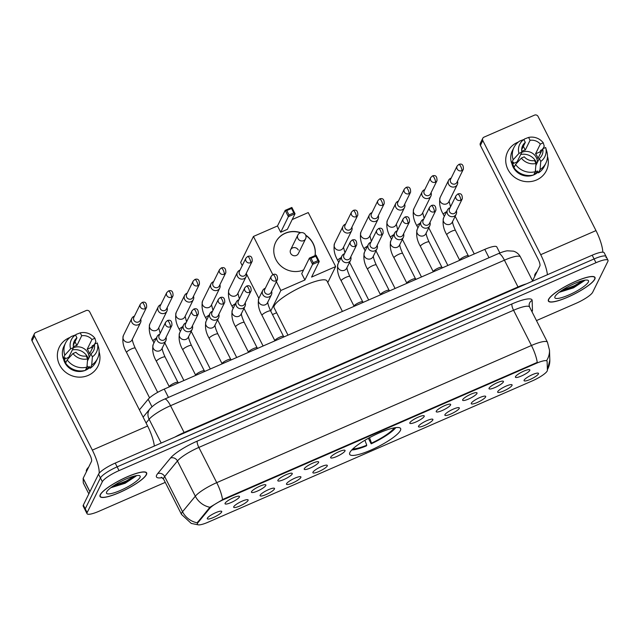<?xml version="1.0" encoding="UTF-8"?>
<svg xmlns="http://www.w3.org/2000/svg" width="640" height="640" viewBox="0 0 640 640"><rect width="100%" height="100%" fill="white"/><g stroke="black" fill="none" stroke-linecap="round" stroke-linejoin="round"><path stroke-width="0.96" d="M400.408 430.464A28.552 5.984 153.1 0 0 400.624 428.552A28.552 5.984 153.1 0 0 375.928 434.432A28.552 5.984 153.1 0 0 349.904 452.48A28.552 5.984 153.1 0 0 349.696 454.392A28.552 5.984 153.1 0 0 374.384 448.512A28.552 5.984 153.1 0 0 400.408 430.464M489.072 388.184A8.08 1.696 -26.9 0 1 495.976 383.296A8.08 1.696 -26.9 0 1 503.272 381.248A8.08 1.696 -26.9 0 1 503.368 381.952A8.08 1.696 -26.9 0 1 495.536 387.272A8.08 1.696 -26.9 0 1 488.976 388.496A8.08 1.696 -26.9 0 1 489.072 388.184M462.68 399.688A8.08 1.696 -26.9 0 1 469.576 394.8A8.08 1.696 -26.9 0 1 476.872 392.752A8.08 1.696 -26.9 0 1 476.976 393.456A8.08 1.696 -26.9 0 1 469.144 398.784A8.08 1.696 -26.9 0 1 462.584 400A8.08 1.696 -26.9 0 1 462.68 399.688M436.28 411.192A8.08 1.696 -26.9 0 1 443.184 406.312A8.08 1.696 -26.9 0 1 450.48 404.256A8.08 1.696 -26.9 0 1 450.576 404.96A8.08 1.696 -26.9 0 1 442.744 410.288A8.08 1.696 -26.9 0 1 436.184 411.512A8.08 1.696 -26.9 0 1 436.28 411.192M409.888 422.696A8.08 1.696 -26.9 0 1 416.784 417.816A8.08 1.696 -26.9 0 1 424.08 415.76A8.08 1.696 -26.9 0 1 424.176 416.464A8.08 1.696 -26.9 0 1 416.344 421.792A8.08 1.696 -26.9 0 1 409.784 423.016A8.08 1.696 -26.9 0 1 409.888 422.696M330.696 457.216A8.08 1.696 -26.9 0 1 337.592 452.328A8.08 1.696 -26.9 0 1 344.888 450.28A8.08 1.696 -26.9 0 1 344.992 450.984A8.08 1.696 -26.9 0 1 337.16 456.304A8.08 1.696 -26.9 0 1 330.6 457.528A8.08 1.696 -26.9 0 1 330.696 457.216M304.296 468.72A8.08 1.696 -26.9 0 1 311.2 463.832A8.08 1.696 -26.9 0 1 318.496 461.784A8.08 1.696 -26.9 0 1 318.592 462.488A8.08 1.696 -26.9 0 1 310.76 467.816A8.08 1.696 -26.9 0 1 304.2 469.032A8.08 1.696 -26.9 0 1 304.296 468.72M277.904 480.224A8.08 1.696 -26.9 0 1 284.8 475.344A8.08 1.696 -26.9 0 1 292.096 473.288A8.08 1.696 -26.9 0 1 292.192 473.992A8.08 1.696 -26.9 0 1 284.36 479.32A8.08 1.696 -26.9 0 1 277.8 480.544A8.08 1.696 -26.9 0 1 277.904 480.224M251.504 491.728A8.08 1.696 -26.9 0 1 258.4 486.848A8.08 1.696 -26.9 0 1 265.696 484.792A8.08 1.696 -26.9 0 1 265.8 485.496A8.08 1.696 -26.9 0 1 257.968 490.824A8.08 1.696 -26.9 0 1 251.408 492.048A8.08 1.696 -26.9 0 1 251.504 491.728M225.104 503.232A8.08 1.696 -26.9 0 1 232.008 498.352A8.08 1.696 -26.9 0 1 239.304 496.296A8.08 1.696 -26.9 0 1 239.4 497.008A8.08 1.696 -26.9 0 1 231.568 502.328A8.08 1.696 -26.9 0 1 225.008 503.552A8.08 1.696 -26.9 0 1 225.104 503.232M515.472 376.68A8.08 1.696 -26.9 0 1 522.368 371.792A8.08 1.696 -26.9 0 1 529.664 369.744A8.08 1.696 -26.9 0 1 529.768 370.448A8.08 1.696 -26.9 0 1 521.936 375.768A8.08 1.696 -26.9 0 1 515.376 376.992A8.08 1.696 -26.9 0 1 515.472 376.68M497.728 391.664A8.08 1.696 -26.9 0 1 504.632 386.776A8.08 1.696 -26.9 0 1 511.928 384.728A8.08 1.696 -26.9 0 1 512.024 385.432A8.08 1.696 -26.9 0 1 504.192 390.752A8.08 1.696 -26.9 0 1 497.632 391.976A8.08 1.696 -26.9 0 1 497.728 391.664M471.336 403.168A8.08 1.696 -26.9 0 1 478.232 398.28A8.08 1.696 -26.9 0 1 485.528 396.232A8.08 1.696 -26.9 0 1 485.624 396.936A8.08 1.696 -26.9 0 1 477.792 402.264A8.08 1.696 -26.9 0 1 471.232 403.48A8.08 1.696 -26.9 0 1 471.336 403.168M444.936 414.672A8.08 1.696 -26.9 0 1 451.832 409.792A8.08 1.696 -26.9 0 1 459.136 407.736A8.08 1.696 -26.9 0 1 459.232 408.44A8.08 1.696 -26.9 0 1 451.4 413.768A8.08 1.696 -26.9 0 1 444.84 414.992A8.08 1.696 -26.9 0 1 444.936 414.672M418.544 426.176A8.08 1.696 -26.9 0 1 425.44 421.296A8.08 1.696 -26.9 0 1 432.736 419.24A8.08 1.696 -26.9 0 1 432.832 419.944A8.08 1.696 -26.9 0 1 425 425.272A8.08 1.696 -26.9 0 1 418.44 426.496A8.08 1.696 -26.9 0 1 418.544 426.176M312.952 472.2A8.08 1.696 -26.9 0 1 319.848 467.312A8.08 1.696 -26.9 0 1 327.152 465.264A8.08 1.696 -26.9 0 1 327.248 465.968A8.08 1.696 -26.9 0 1 319.416 471.296A8.08 1.696 -26.9 0 1 312.856 472.512A8.08 1.696 -26.9 0 1 312.952 472.2M286.56 483.704A8.08 1.696 -26.9 0 1 293.456 478.824A8.08 1.696 -26.9 0 1 300.752 476.768A8.08 1.696 -26.9 0 1 300.848 477.472A8.08 1.696 -26.9 0 1 293.016 482.8A8.08 1.696 -26.9 0 1 286.456 484.024A8.08 1.696 -26.9 0 1 286.56 483.704M260.16 495.208A8.08 1.696 -26.9 0 1 267.056 490.328A8.08 1.696 -26.9 0 1 274.352 488.272A8.08 1.696 -26.9 0 1 274.456 488.976A8.08 1.696 -26.9 0 1 266.624 494.304A8.08 1.696 -26.9 0 1 260.064 495.528A8.08 1.696 -26.9 0 1 260.16 495.208M233.76 506.712A8.08 1.696 -26.9 0 1 240.664 501.832A8.08 1.696 -26.9 0 1 247.96 499.776A8.08 1.696 -26.9 0 1 248.056 500.488A8.08 1.696 -26.9 0 1 240.224 505.808A8.08 1.696 -26.9 0 1 233.664 507.032A8.08 1.696 -26.9 0 1 233.76 506.712M207.368 518.224A8.08 1.696 -26.9 0 1 214.264 513.336A8.08 1.696 -26.9 0 1 221.56 511.288A8.08 1.696 -26.9 0 1 221.664 511.992A8.08 1.696 -26.9 0 1 213.824 517.312A8.08 1.696 -26.9 0 1 207.264 518.536A8.08 1.696 -26.9 0 1 207.368 518.224M524.128 380.16A8.08 1.696 -26.9 0 1 531.024 375.272A8.08 1.696 -26.9 0 1 538.32 373.224A8.08 1.696 -26.9 0 1 538.424 373.928A8.08 1.696 -26.9 0 1 530.592 379.248A8.08 1.696 -26.9 0 1 524.032 380.472A8.08 1.696 -26.9 0 1 524.128 380.16M547.4 370.264A14.544 3.048 -26.9 0 1 547.224 370.944A14.544 3.048 -26.9 0 1 532.2 380.944L208.2 522.16A14.544 3.048 -26.9 0 1 197.384 524.352A14.544 3.048 -26.9 0 1 198.064 522.536L209.544 508.592A14.544 3.048 -26.9 0 1 223.992 499.44L536.24 363.352A14.544 3.048 -26.9 0 1 547.048 361.16A14.544 3.048 -26.9 0 1 547.12 361.456L547.4 370.264M139.424 409.88L148.176 399.256A16.16 3.384 -26.9 0 1 164.24 389.088L484.784 249.376A16.16 3.384 -26.9 0 1 496.8 246.936L499.872 252.992M594.8 279.2A26.128 5.48 153.1 0 0 594.992 277.448A26.128 5.48 153.1 0 0 572.4 282.824A26.128 5.48 153.1 0 0 548.584 299.344A26.128 5.48 153.1 0 0 548.392 301.088A26.128 5.48 153.1 0 0 570.984 295.712A26.128 5.48 153.1 0 0 594.8 279.2M146.44 474.624A26.128 5.48 153.1 0 0 146.632 472.872A26.128 5.48 153.1 0 0 124.04 478.248A26.128 5.48 153.1 0 0 100.224 494.768A26.128 5.48 153.1 0 0 100.032 496.512A26.128 5.48 153.1 0 0 122.624 491.136A26.128 5.48 153.1 0 0 146.44 474.624M605.976 257.608A16.16 3.384 153.1 0 0 606.096 256.528L604.184 252.768A16.16 3.384 153.1 0 0 592.176 255.208L115.224 463.088A16.16 3.384 153.1 0 0 98.528 474.192L83.328 505.08L85.232 508.84A16.16 3.384 153.1 0 0 85.12 509.92A16.16 3.384 153.1 0 1 85.232 508.84L100.432 477.952L85.232 508.84L87.144 512.592A16.16 3.384 153.1 0 0 87.024 513.68A16.16 3.384 153.1 0 0 99.04 511.24L165.256 482.376M115.224 463.088L117.128 466.848A16.16 3.384 153.1 0 0 100.432 477.952A16.16 3.384 153.1 0 1 117.128 466.848L594.08 258.96L117.128 466.848L119.032 470.608A16.16 3.384 153.1 0 0 102.344 481.712L87.144 512.592M606.096 256.528A16.16 3.384 153.1 0 0 594.08 258.96A16.16 3.384 153.1 0 1 606.096 256.528L608 260.288A16.16 3.384 153.1 0 0 595.984 262.72L119.032 470.608M198.376 524.864L191.264 523.424L181.528 514.44A21.552 4.52 -26.9 0 1 181.68 513A21.552 4.52 -26.9 0 1 182.528 511.744A18.856 16.624 -140.5 0 0 197.208 522.808L209.896 507.256L223.76 498.984L537.248 362.4A18.856 4.96 66.4 0 0 531.44 345.488A21.552 4.52 -26.9 0 1 547.464 342.24L529.584 307.008A21.552 4.52 153.1 0 0 513.568 310.256L198.856 447.424A21.552 4.52 153.1 0 0 177.448 460.976L164.656 476.512A21.552 4.52 153.1 0 0 163.808 477.768A21.552 4.52 153.1 0 0 163.648 479.208L161.344 477.248M547.392 369.976L549.816 360.04L549.504 350.224A18.856 18.352 178.2 0 1 546.688 360.456L546.776 360.776M536.472 320.584L575.992 303.36A16.16 3.384 153.1 0 0 592.68 292.248L607.88 261.368A16.16 3.384 153.1 0 0 608 260.288M83.328 505.08A16.16 3.384 153.1 0 0 83.208 506.16L87.024 513.68M548.824 299.24A25.856 5.424 153.1 0 0 548.632 300.968A25.856 5.424 153.1 0 0 570.992 295.648A25.856 5.424 153.1 0 0 594.568 279.304A25.856 5.424 153.1 0 0 594.752 277.568A25.856 5.424 153.1 0 0 572.392 282.888A25.856 5.424 153.1 0 0 548.824 299.24M537.096 271.568A26.936 5.648 153.1 0 0 535 274.288A26.936 5.648 153.1 0 0 534.8 276.088L534.84 276.16M588.368 282A18.856 3.952 153.1 0 0 587.736 280.184A18.856 3.952 153.1 0 0 570.376 285.504A18.856 3.952 153.1 0 0 555.016 296.536A18.856 3.952 153.1 0 0 554.888 296.848A18.856 3.952 153.1 0 0 569.36 294.752A18.856 3.952 153.1 0 0 588.368 282M584.528 280.592L573.52 287.832L559.192 292.304M583.032 280.56L574.608 285.576L561.56 290.6M584.688 280.216L574.984 286.32L559.792 291.848M517.488 142.4A21.552 20.296 -153.8 0 1 518.344 142.048A21.552 20.296 -153.8 0 0 517.488 142.4A21.552 20.296 -153.8 0 0 507.96 169.496A21.552 20.296 -153.8 0 0 536.552 179.976A21.552 20.296 -153.8 0 1 512.176 175.232A21.552 20.296 -153.8 0 1 507.688 151.672A21.552 20.296 -153.8 0 1 517.488 142.4M547.48 156.384A21.552 20.296 -153.8 0 1 536.552 179.976A21.552 20.296 -153.8 0 0 546.352 170.704L546.352 170.704A21.552 20.296 -153.8 0 0 547.48 156.384M602.824 252.176A21.552 5.664 -113.6 0 0 595.984 230.6L538.072 116.448A2.696 2.536 26.2 0 0 534.496 115.136L483.992 137.152A2.696 2.536 26.2 0 0 482.8 140.536L480.4 145.416L538.312 259.568A5.384 1.416 66.4 0 1 539.896 265.888L532.552 280.808M547.424 274.704A21.552 5.664 -113.6 0 0 540.712 254.688L482.8 140.536M480.4 145.416A2.696 2.536 -153.8 0 1 480.36 143.184L482.76 138.312M520.72 154.488A13.472 12.68 -153.8 0 1 536.792 163.608M521.736 151.32A10.776 10.144 26.2 0 1 522.736 150.816A10.776 10.144 26.2 0 1 525.272 150.08L530.064 140.328A10.776 10.144 -153.8 0 1 540.336 144.088L535.536 153.84A10.776 10.144 26.2 0 1 537.92 158.536L542.72 148.784A10.776 10.144 -153.8 0 1 541.968 155.216A10.776 10.144 -153.8 0 1 539.296 158.52L535.816 165.584M521.752 152.4A10.776 10.144 -153.8 0 1 522.016 152.28A10.776 10.144 -153.8 0 1 537.432 162.304M538.064 172.096A15.624 14.712 -153.8 0 1 533.936 174.808A15.624 14.712 -153.8 0 1 533.712 174.904M533.456 175.008A15.624 14.712 -153.8 0 1 511.776 162.92M542.72 148.784L545.648 147.512L546.808 151.464A17.776 16.744 -153.8 0 1 545.848 163.184L544.248 166.44A17.776 16.744 -153.8 0 1 538.456 172.872L537.488 170.968L536.688 172.592A15.624 14.712 -153.8 0 1 534.416 173.832A15.624 14.712 -153.8 0 1 534.192 173.928M514.208 167.184A15.624 14.712 -153.8 0 1 512.696 163.8L513.496 162.168L511.568 163.016A17.776 16.744 -153.8 0 1 512.352 150.736L513.952 147.488A17.776 16.744 -153.8 0 1 519.744 141.048L523.84 139.512L525.304 142.4L521.648 149.832M533.696 174.952A17.776 16.744 -153.8 0 1 513.952 167.712L515.552 164.456L521.336 158.104L524.264 156.832A10.776 10.144 -153.8 0 0 534.536 160.592L536 163.488L535.296 171.696L533.696 174.952M538.456 172.872L540.056 169.624L540.76 161.408L539.296 158.52M545.848 163.184A17.776 16.744 -153.8 0 1 540.056 169.624M535.296 171.696A17.776 16.744 -153.8 0 1 515.552 164.456M517.264 162.576A10.776 10.144 26.2 0 1 517.08 161.888L521.88 152.136L518.952 153.408L513.168 159.76L511.568 163.016M513.168 159.76A17.776 16.744 -153.8 0 1 513.952 147.488M545.648 147.512A14.008 13.192 -153.8 0 1 540.76 161.408M536 163.488A14.008 13.192 -153.8 0 1 521.336 158.104M518.952 153.408A14.008 13.192 -153.8 0 1 523.84 139.512M521.88 152.136A10.776 10.144 -153.8 0 1 522.632 145.704A10.776 10.144 -153.8 0 1 525.304 142.4M540.648 153A15.624 14.712 -153.8 0 0 539.92 151.928L540.72 150.304L542.312 149.608M530.064 140.328L528.6 137.432L524.512 138.976L524.04 139.92M543.056 148.64L544.248 146.216L543.264 142.816L540.336 144.088M528.6 137.432A14.008 13.192 -153.8 0 1 543.264 142.816M525.272 150.08L523.368 146.336M539.92 151.928L535.536 153.84M536.688 172.592L535.432 170.104M517.08 161.888L512.696 163.8M100.456 494.664A25.856 5.424 153.1 0 0 100.272 496.392A25.856 5.424 153.1 0 0 122.632 491.072A25.856 5.424 153.1 0 0 146.2 474.728A25.856 5.424 153.1 0 0 146.392 472.992A25.856 5.424 153.1 0 0 124.032 478.32A25.856 5.424 153.1 0 0 100.456 494.664M88.736 466.992A26.936 5.648 153.1 0 0 86.64 469.712A26.936 5.648 153.1 0 0 86.44 471.512L86.472 471.584M140.008 477.424A18.856 3.952 153.1 0 0 139.368 475.608A18.856 3.952 153.1 0 0 122.016 480.928A18.856 3.952 153.1 0 0 106.656 491.96A18.856 3.952 153.1 0 0 106.52 492.272A18.856 3.952 153.1 0 0 121 490.176A18.856 3.952 153.1 0 0 140.008 477.424M136.168 476.016L125.16 483.256L110.832 487.728M134.672 475.984L126.24 481L113.2 486.024M136.32 475.64L126.624 481.744L111.424 487.272M342.408 311.432L326.912 280.888A29.632 6.208 153.1 0 0 301.296 286.992A29.632 6.208 153.1 0 0 274.288 305.72A29.632 6.208 153.1 0 0 274.064 307.704L287.992 335.152M351.784 449.96A26.936 5.648 153.1 0 0 366.416 445.904L366.752 445.216L364.928 440.264M352.904 448.84A24.672 5.176 153.1 0 0 366.752 445.216M368.368 438.296L371.176 443.824A26.936 5.648 153.1 0 0 395.808 427.624M371.176 443.824L371.512 443.136A24.672 5.176 153.1 0 0 394.064 428.136L394.96 427.744M369.504 437.672L371.512 443.136M303.552 269.96A21.008 19.784 -153.8 0 1 279.96 265.104A21.008 19.784 -153.8 0 1 275.696 242.24A21.008 19.784 -153.8 0 1 285.248 233.2A21.008 19.784 -153.8 0 1 300.728 232.704M242.24 265.6L240.648 262.456L253.448 236.448L277.504 225.96L285.184 210.36L291.856 207.448L295.048 213.744L287.368 229.352L280.704 232.256L288.376 216.656L285.184 210.36L286.776 210.56L291.544 208.48L291.856 207.448M292.184 219.56L308.24 212.568L335.648 266.592L327.776 282.584M277.504 225.96L280.704 232.256M305.68 235.136A21.008 19.784 -153.8 0 1 315.064 255.616M253.448 236.448L272.816 274.632M276.376 281.64L280.856 290.472L304.912 279.984L301.72 273.688L309.4 258.088L316.072 255.176L319.264 261.472L312.592 264.376L304.912 279.984M313.232 262.696L310.992 258.288L309.4 258.088L312.592 264.376L313.232 262.696L317.992 260.624L319.264 261.472L311.584 277.08L335.648 266.592M246.488 273.976L258.848 298.336M270.712 311.072L280.856 290.472M272.48 314.552L276.624 312.744M291.544 208.48L293.784 212.896L295.048 213.744L288.376 216.656L289.016 214.976L293.784 212.896M286.776 210.56L289.016 214.976M317.992 260.624L315.752 256.208L310.992 258.288M316.072 255.176L315.752 256.208M290.656 253.344A4.312 4.056 26.2 0 0 298.336 253.584L305.608 238.792A4.312 4.056 -153.8 0 1 297.936 238.552A4.312 4.056 -153.8 0 1 297.88 234.984L290.6 249.776A4.312 4.056 26.2 0 0 290.656 253.344M275.656 242.32A21.008 19.784 -153.8 0 1 300.424 232.784M305.8 235.432A21.008 19.784 -153.8 0 1 313.048 243.584A21.008 19.784 -153.8 0 1 315.008 255.64M298.28 250.024A4.312 4.056 26.2 0 0 290.6 249.776M451.184 178.088A4.848 4.568 26.2 0 0 448.648 184.344A4.848 4.568 26.2 0 0 457.472 181.184M461.792 170.664A3.504 3.296 26.2 0 1 457.104 166.072L450.592 179.296A3.504 3.296 26.2 0 0 455.28 183.896A3.504 3.296 26.2 0 0 456.88 182.392L463.384 169.16C463.512 164.904 462 163.312 458.848 164.408A3.504 0.92 -113.6 0 1 460.768 166.56A3.504 0.92 66.4 0 1 461.792 170.664A3.504 3.296 26.2 0 0 463.384 169.16M424.792 189.6A4.848 4.568 26.2 0 0 422.248 195.848A4.848 4.568 26.2 0 0 431.072 192.688M435.4 182.176A3.504 3.296 26.2 0 1 430.704 177.576L424.192 190.808A3.504 3.296 26.2 0 0 428.888 195.408A3.504 3.296 26.2 0 0 430.48 193.896L436.992 180.664C437.12 176.408 435.608 174.824 432.448 175.912A3.504 0.92 -113.6 0 1 434.368 178.064A3.504 0.92 66.4 0 1 435.4 182.176A3.504 3.296 26.2 0 0 436.992 180.664M398.392 201.104A4.848 4.568 26.2 0 0 395.856 207.352A4.848 4.568 26.2 0 0 404.68 204.192M409 193.68A3.504 3.296 26.2 0 1 404.312 189.08L397.8 202.312A3.504 3.296 26.2 0 0 402.488 206.912A3.504 3.296 26.2 0 0 404.08 205.4L410.592 192.168C410.72 187.912 409.208 186.328 406.056 187.416A3.504 0.92 -113.6 0 1 407.968 189.568A3.504 0.92 66.4 0 1 409 193.68A3.504 3.296 26.2 0 0 410.592 192.168M372 212.608A4.848 4.568 26.2 0 0 369.456 218.856A4.848 4.568 26.2 0 0 378.28 215.696M382.608 205.184A3.504 3.296 26.2 0 1 377.912 200.584L371.4 213.816A3.504 3.296 26.2 0 0 376.096 218.416A3.504 3.296 26.2 0 0 377.688 216.904L384.2 203.68C384.328 199.416 382.808 197.832 379.656 198.92A3.504 0.92 -113.6 0 1 381.576 201.072A3.504 0.92 66.4 0 1 382.608 205.184A3.504 3.296 26.2 0 0 384.2 203.68M345.6 224.112A4.848 4.568 26.2 0 0 343.056 230.36A4.848 4.568 26.2 0 0 351.88 227.208M356.208 216.688A3.504 3.296 26.2 0 1 351.52 212.088L345.008 225.32A3.504 3.296 26.2 0 0 349.696 229.92A3.504 3.296 26.2 0 0 351.288 228.416L357.8 215.184C357.928 210.92 356.416 209.336 353.256 210.424A3.504 0.92 -113.6 0 1 355.176 212.576A3.504 0.92 66.4 0 1 356.208 216.688A3.504 3.296 26.2 0 0 357.8 215.184M240.016 270.136A4.848 4.568 26.2 0 0 237.472 276.384A4.848 4.568 26.2 0 0 246.296 273.224M250.624 262.712A3.504 3.296 26.2 0 1 245.928 258.112L239.416 271.344A3.504 3.296 26.2 0 0 244.112 275.944A3.504 3.296 26.2 0 0 245.704 274.432L252.216 261.2C252.344 256.944 250.824 255.36 247.672 256.448A3.504 0.92 -113.6 0 1 249.592 258.6A3.504 0.92 66.4 0 1 250.624 262.712A3.504 3.296 26.2 0 0 252.216 261.2M213.616 281.64A4.848 4.568 26.2 0 0 211.072 287.888A4.848 4.568 26.2 0 0 219.896 284.728M224.224 274.216A3.504 3.296 26.2 0 1 219.536 269.616L213.024 282.848A3.504 3.296 26.2 0 0 217.712 287.448A3.504 3.296 26.2 0 0 219.304 285.936L225.816 272.712C225.944 268.448 224.432 266.864 221.272 267.952A3.504 0.92 -113.6 0 1 223.192 270.104A3.504 0.92 66.4 0 1 224.224 274.216A3.504 3.296 26.2 0 0 225.816 272.712M187.216 293.144A4.848 4.568 26.2 0 0 184.68 299.392A4.848 4.568 26.2 0 0 193.504 296.24M197.824 285.72A3.504 3.296 26.2 0 1 193.136 281.12L186.624 294.352A3.504 3.296 26.2 0 0 191.312 298.952A3.504 3.296 26.2 0 0 192.912 297.448L199.416 284.216C199.544 279.952 198.032 278.368 194.88 279.456A3.504 0.92 -113.6 0 1 196.8 281.608A3.504 0.92 66.4 0 1 197.824 285.72A3.504 3.296 26.2 0 0 199.416 284.216M160.824 304.648A4.848 4.568 26.2 0 0 158.28 310.896A4.848 4.568 26.2 0 0 167.104 307.744M171.432 297.224A3.504 3.296 26.2 0 1 166.736 292.624L160.232 305.856A3.504 3.296 26.2 0 0 164.92 310.456A3.504 3.296 26.2 0 0 166.512 308.952L173.024 295.72C173.152 291.456 171.64 289.872 168.48 290.96A3.504 0.92 -113.6 0 1 170.4 293.12A3.504 0.92 66.4 0 1 171.432 297.224A3.504 3.296 26.2 0 0 173.024 295.72M134.424 316.152A4.848 4.568 26.2 0 0 131.888 322.4A4.848 4.568 26.2 0 0 140.712 319.248M145.032 308.728A3.504 3.296 26.2 0 1 140.344 304.136L133.832 317.36A3.504 3.296 26.2 0 0 138.52 321.96A3.504 3.296 26.2 0 0 140.112 320.456L146.624 307.224C146.752 302.968 145.24 301.376 142.088 302.472A3.504 0.92 -113.6 0 1 144.008 304.624A3.504 0.92 66.4 0 1 145.032 308.728A3.504 3.296 26.2 0 0 146.624 307.224M459.664 260.192A4.848 1.016 -26.9 0 1 459.64 260.088A4.848 1.016 -26.9 0 1 459.704 259.872A4.848 1.016 -26.9 0 1 463.888 256.92A4.848 1.016 -26.9 0 1 468.24 255.72L468.984 256.264M450.096 207.704A4.848 4.568 26.2 0 0 447.552 213.96A4.848 4.568 26.2 0 0 456.376 210.8M460.704 200.288A3.504 3.296 26.2 0 1 456.016 195.688L449.504 208.912A3.504 3.296 26.2 0 0 454.192 213.512A3.504 3.296 26.2 0 0 455.784 212.008L462.296 198.776C462.424 194.52 460.912 192.928 457.752 194.024A3.504 0.92 -113.6 0 1 459.672 196.176A3.504 0.92 66.4 0 1 460.704 200.288A3.504 3.296 26.2 0 0 462.296 198.776M433.272 271.696A4.848 1.016 -26.9 0 1 433.248 271.592A4.848 1.016 -26.9 0 1 433.304 271.376A4.848 1.016 -26.9 0 1 437.496 268.424A4.848 1.016 -26.9 0 1 441.848 267.224L442.592 267.768M423.696 219.216A4.848 4.568 26.2 0 0 421.16 225.464A4.848 4.568 26.2 0 0 429.984 222.304M434.304 211.792A3.504 3.296 26.2 0 1 429.616 207.192L423.104 220.424A3.504 3.296 26.2 0 0 427.792 225.024A3.504 3.296 26.2 0 0 429.392 223.512L435.896 210.28C436.024 206.024 434.512 204.44 431.36 205.528A3.504 0.92 -113.6 0 1 433.28 207.68A3.504 0.92 66.4 0 1 434.304 211.792A3.504 3.296 26.2 0 0 435.896 210.28M406.872 283.208A4.848 1.016 -26.9 0 1 406.848 283.096A4.848 1.016 -26.9 0 1 406.912 282.88A4.848 1.016 -26.9 0 1 411.096 279.928A4.848 1.016 -26.9 0 1 415.448 278.736L416.192 279.272M397.304 230.72A4.848 4.568 26.2 0 0 394.76 236.968A4.848 4.568 26.2 0 0 403.584 233.808M407.912 223.296A3.504 3.296 26.2 0 1 403.216 218.696L396.704 231.928A3.504 3.296 26.2 0 0 401.4 236.528A3.504 3.296 26.2 0 0 402.992 235.016L409.504 221.784C409.632 217.528 408.12 215.944 404.96 217.032A3.504 0.92 -113.6 0 1 406.88 219.184A3.504 0.92 66.4 0 1 407.912 223.296A3.504 3.296 26.2 0 0 409.504 221.784M380.48 294.712A4.848 1.016 -26.9 0 1 380.456 294.6A4.848 1.016 -26.9 0 1 380.512 294.384A4.848 1.016 -26.9 0 1 384.696 291.432A4.848 1.016 -26.9 0 1 389.048 290.24L389.792 290.776M370.904 242.224A4.848 4.568 26.2 0 0 368.368 248.472A4.848 4.568 26.2 0 0 377.192 245.312M381.512 234.8A3.504 3.296 26.2 0 1 376.824 230.2L370.312 243.432A3.504 3.296 26.2 0 0 375 248.032A3.504 3.296 26.2 0 0 376.592 246.528L383.104 233.296C383.232 229.032 381.72 227.448 378.568 228.536A3.504 0.92 -113.6 0 1 380.48 230.688A3.504 0.92 66.4 0 1 381.512 234.8A3.504 3.296 26.2 0 0 383.104 233.296M354.08 306.216A4.848 1.016 -26.9 0 1 354.056 306.104A4.848 1.016 -26.9 0 1 354.12 305.888A4.848 1.016 -26.9 0 1 358.304 302.936A4.848 1.016 -26.9 0 1 362.656 301.744L363.4 302.28M344.512 253.728A4.848 4.568 26.2 0 0 341.968 259.976A4.848 4.568 26.2 0 0 350.792 256.824M355.112 246.304A3.504 3.296 26.2 0 1 350.424 241.704L343.912 254.936A3.504 3.296 26.2 0 0 348.608 259.536A3.504 3.296 26.2 0 0 350.2 258.032L356.712 244.8C356.84 240.536 355.32 238.952 352.168 240.04A3.504 0.92 -113.6 0 1 354.088 242.192A3.504 0.92 66.4 0 1 355.112 246.304A3.504 3.296 26.2 0 0 356.712 244.8M274.888 340.728A4.848 1.016 -26.9 0 1 274.864 340.624A4.848 1.016 -26.9 0 1 274.928 340.408A4.848 1.016 -26.9 0 1 279.112 337.456A4.848 1.016 -26.9 0 1 283.464 336.256L284.208 336.8M265.32 288.248A4.848 4.568 26.2 0 0 262.776 294.496A4.848 4.568 26.2 0 0 271.6 291.336M275.928 280.824A3.504 3.296 26.2 0 1 271.232 276.224L264.72 289.456A3.504 3.296 26.2 0 0 269.416 294.056A3.504 3.296 26.2 0 0 271.008 292.544L277.52 279.312C277.648 275.056 276.136 273.472 272.976 274.56A3.504 0.92 -113.6 0 1 274.896 276.712A3.504 0.92 66.4 0 1 275.928 280.824A3.504 3.296 26.2 0 0 277.52 279.312M248.496 352.24A4.848 1.016 -26.9 0 1 248.472 352.128A4.848 1.016 -26.9 0 1 248.528 351.912A4.848 1.016 -26.9 0 1 252.712 348.96A4.848 1.016 -26.9 0 1 257.064 347.768L257.816 348.304M238.92 299.752A4.848 4.568 26.2 0 0 236.384 306A4.848 4.568 26.2 0 0 245.208 302.84M249.528 292.328A3.504 3.296 26.2 0 1 244.84 287.728L238.328 300.96A3.504 3.296 26.2 0 0 243.016 305.56A3.504 3.296 26.2 0 0 244.608 304.048L251.12 290.816C251.248 286.56 249.736 284.976 246.584 286.064A3.504 0.92 -113.6 0 1 248.496 288.216A3.504 0.92 66.4 0 1 249.528 292.328A3.504 3.296 26.2 0 0 251.12 290.816M222.096 363.744A4.848 1.016 -26.9 0 1 222.072 363.632A4.848 1.016 -26.9 0 1 222.136 363.416A4.848 1.016 -26.9 0 1 226.32 360.464A4.848 1.016 -26.9 0 1 230.672 359.272L231.416 359.808M212.528 311.256A4.848 4.568 26.2 0 0 209.984 317.504A4.848 4.568 26.2 0 0 218.808 314.344M223.136 303.832A3.504 3.296 26.2 0 1 218.44 299.232L211.928 312.464A3.504 3.296 26.2 0 0 216.624 317.064A3.504 3.296 26.2 0 0 218.216 315.56L224.728 302.328C224.856 298.064 223.336 296.48 220.184 297.568A3.504 0.92 -113.6 0 1 222.104 299.72A3.504 0.92 66.4 0 1 223.136 303.832A3.504 3.296 26.2 0 0 224.728 302.328M195.704 375.248A4.848 1.016 -26.9 0 1 195.672 375.136A4.848 1.016 -26.9 0 1 195.736 374.92A4.848 1.016 -26.9 0 1 199.92 371.968A4.848 1.016 -26.9 0 1 204.272 370.776L205.016 371.312M186.128 322.76A4.848 4.568 26.2 0 0 183.584 329.008A4.848 4.568 26.2 0 0 192.408 325.856M196.736 315.336A3.504 3.296 26.2 0 1 192.048 310.736L185.536 323.968A3.504 3.296 26.2 0 0 190.224 328.568A3.504 3.296 26.2 0 0 191.816 327.064L198.328 313.832C198.456 309.568 196.944 307.984 193.784 309.072A3.504 0.92 -113.6 0 1 195.704 311.224A3.504 0.92 66.4 0 1 196.736 315.336A3.504 3.296 26.2 0 0 198.328 313.832M169.304 386.752A4.848 1.016 -26.9 0 1 169.28 386.64A4.848 1.016 -26.9 0 1 169.336 386.424A4.848 1.016 -26.9 0 1 173.528 383.472A4.848 1.016 -26.9 0 1 177.88 382.28L178.624 382.816M159.728 334.264A4.848 4.568 26.2 0 0 157.192 340.512A4.848 4.568 26.2 0 0 166.016 337.36M170.336 326.84A3.504 3.296 26.2 0 1 165.648 322.24L159.136 335.472A3.504 3.296 26.2 0 0 163.824 340.072A3.504 3.296 26.2 0 0 165.424 338.568L171.928 325.336C172.056 321.072 170.544 319.488 167.392 320.576A3.504 0.92 -113.6 0 1 169.312 322.736A3.504 0.92 66.4 0 1 170.336 326.84A3.504 3.296 26.2 0 0 171.928 325.336M69.128 337.824A21.552 20.296 -153.8 0 1 69.984 337.472A21.552 20.296 -153.8 0 0 69.128 337.824A21.552 20.296 -153.8 0 0 59.6 364.92A21.552 20.296 -153.8 0 0 88.192 375.4A21.552 20.296 -153.8 0 1 63.816 370.656A21.552 20.296 -153.8 0 1 59.32 347.096A21.552 20.296 -153.8 0 1 69.128 337.824M99.112 351.808A21.552 20.296 -153.8 0 1 88.192 375.4A21.552 20.296 -153.8 0 0 97.992 366.128L97.992 366.128A21.552 20.296 -153.8 0 0 99.112 351.808M154.336 446.04A21.552 5.664 -113.6 0 0 147.616 426.024L89.704 311.872A2.696 2.536 26.2 0 0 86.128 310.56L35.624 332.576A2.696 2.536 26.2 0 0 34.432 335.96L32.032 340.84L89.944 454.992A5.384 1.416 66.4 0 1 91.528 461.312L83.168 478.312L89.936 491.656M99.176 473.24A21.552 5.664 -113.6 0 0 92.344 450.112L34.432 335.96M32.032 340.84A2.696 2.536 -153.8 0 1 32 338.608L34.4 333.736M83.328 482.992A2.696 0.568 -26.9 0 1 83.288 482.952A2.696 0.568 -26.9 0 1 83.28 482.896L83.136 478.432A2.696 0.568 -26.9 0 1 83.168 478.312M72.36 349.912A13.472 12.68 -153.8 0 1 88.432 359.032M73.376 346.744A10.776 10.144 26.2 0 1 74.368 346.24A10.776 10.144 26.2 0 1 76.904 345.504L81.704 335.752A10.776 10.144 -153.8 0 1 91.968 339.512L87.176 349.264A10.776 10.144 26.2 0 1 89.552 353.96L94.352 344.208A10.776 10.144 -153.8 0 1 93.6 350.64A10.776 10.144 -153.8 0 1 90.936 353.944L87.456 361.008M73.384 347.824A10.776 10.144 -153.8 0 1 73.648 347.704A10.776 10.144 -153.8 0 1 89.072 357.728M89.704 367.52A15.624 14.712 -153.8 0 1 85.568 370.232A15.624 14.712 -153.8 0 1 85.352 370.328M85.088 370.432A15.624 14.712 -153.8 0 1 63.416 358.344M94.352 344.208L97.288 342.936L98.44 346.888A17.776 16.744 -153.8 0 1 97.488 358.608L95.888 361.864A17.776 16.744 -153.8 0 1 90.096 368.296L89.128 366.392L88.328 368.016A15.624 14.712 -153.8 0 1 86.048 369.256A15.624 14.712 -153.8 0 1 85.832 369.352M65.848 362.608A15.624 14.712 -153.8 0 1 64.336 359.224L65.136 357.592L63.2 358.44A17.776 16.744 -153.8 0 1 63.984 346.16L65.584 342.912A17.776 16.744 -153.8 0 1 71.384 336.472L75.472 334.936L76.936 337.824L73.28 345.256M85.328 370.376A17.776 16.744 -153.8 0 1 65.584 363.136L67.184 359.88L72.968 353.528L75.904 352.256A10.776 10.144 -153.8 0 0 86.168 356.016L87.632 358.912L86.928 367.12L85.328 370.376M90.096 368.296L91.696 365.048L92.4 356.832L90.936 353.944M97.488 358.608A17.776 16.744 -153.8 0 1 91.696 365.048M86.928 367.12A17.776 16.744 -153.8 0 1 67.184 359.88M68.896 358A10.776 10.144 26.2 0 1 68.72 357.312L73.52 347.56L70.584 348.832L64.8 355.184L63.2 358.44M64.8 355.184A17.776 16.744 -153.8 0 1 65.584 342.912M97.288 342.936A14.008 13.192 -153.8 0 1 92.4 356.832M87.632 358.912A14.008 13.192 -153.8 0 1 72.968 353.528M70.584 348.832A14.008 13.192 -153.8 0 1 75.472 334.936M73.52 347.56A10.776 10.144 -153.8 0 1 74.272 341.128A10.776 10.144 -153.8 0 1 76.936 337.824M92.28 348.424A15.624 14.712 -153.8 0 0 91.56 347.352L92.36 345.728L93.952 345.032M81.704 335.752L80.24 332.856L76.144 334.4L75.68 335.344M94.696 344.064L95.888 341.64L94.904 338.24L91.968 339.512M80.24 332.856A14.008 13.192 -153.8 0 1 94.904 338.24M76.904 345.504L75.008 341.76M91.56 347.352L87.176 349.264M88.328 368.016L87.064 365.528M68.72 357.312L64.336 359.224M536.24 363.352L536 362.888M223.992 499.44L223.76 498.984M209.544 508.592L209.2 507.912M198.064 522.536L197.72 521.848M489.016 257.704L484.784 249.376M168.464 397.416L164.24 389.088M151.984 406.76L148.176 399.256M162.248 477.64A26.936 5.648 -26.9 0 1 156.664 475.144A26.936 5.648 -26.9 0 1 157.72 473.576L170.512 458.04A26.936 5.648 -26.9 0 1 197.28 441.096L511.984 303.928A26.936 5.648 -26.9 0 1 532.144 300.416L532.456 310.24A26.936 5.648 -26.9 0 1 531.992 311.744M549.816 360.04A18.856 18.352 178.2 0 1 547.384 369.648M222.536 499.576A18.856 4.96 -113.6 0 0 216.736 482.656L531.44 345.488L513.568 310.256A5.384 1.416 66.4 0 1 511.984 303.928M209.896 507.256A18.856 16.624 -140.5 0 1 195.32 496.208A21.552 4.52 -26.9 0 1 216.736 482.656L198.856 447.424A5.384 1.416 66.4 0 1 197.28 441.096M157.72 473.576A5.384 4.752 39.5 0 1 164.656 476.512L182.528 511.744L195.32 496.208L177.448 460.976A5.384 4.752 39.5 0 0 170.512 458.04M595.984 262.72L592.176 255.208M102.344 481.712L98.528 474.192M532.144 300.416A5.384 5.24 -1.8 0 0 529.144 305.288L529.584 307.008M532.456 310.24A5.384 5.24 -1.8 0 0 531.52 310.816M498.52 253.56A10.776 2.832 66.4 0 1 504.424 260.184L170.536 405.712A21.552 4.52 153.1 0 0 149.12 419.264A10.776 9.504 -140.5 0 1 149.912 408.888C153.584 404.952 158.496 401.68 164.632 399.088L498.52 253.56C502.224 251.984 505.168 251.072 507.352 250.808L513.408 251.152C516.552 252.104 518.896 254.032 520.44 256.936A21.552 4.52 153.1 0 0 504.424 260.184L518.008 286.96A21.552 4.52 -26.9 0 1 526.4 283.872M146.072 422.976L149.12 419.264L161.192 443.056M164.632 399.088A10.776 2.832 66.4 0 1 170.536 405.712L184.12 432.488L518.008 286.96A2.696 0.712 -113.6 0 0 518.264 287.424M175.016 437.024A21.552 4.52 -26.9 0 1 184.12 432.488A2.696 0.712 -113.6 0 0 184.376 432.952M540.712 254.688L595.984 230.6M444.328 216.376L443.344 214.44A4.848 1.016 -26.9 0 1 443.384 214.12A4.848 1.016 -26.9 0 1 446.664 211.632M443.344 214.44C439.928 208.576 438.864 202.92 440.152 197.464A4.848 4.568 26.2 0 0 446.912 203.704A4.848 4.568 26.2 0 0 448.856 201.744L457.288 184.608M417.928 227.88L416.952 225.952A4.848 1.016 -26.9 0 1 416.984 225.624A4.848 1.016 -26.9 0 1 420.272 223.136M416.952 225.952C413.536 220.088 412.472 214.424 413.76 208.968A4.848 4.568 26.2 0 0 420.52 215.208A4.848 4.568 26.2 0 0 422.456 213.248L430.888 196.12M391.536 239.392L390.552 237.456A4.848 1.016 -26.9 0 1 390.592 237.128A4.848 1.016 -26.9 0 1 393.872 234.64M390.552 237.456C387.136 231.592 386.072 225.928 387.36 220.472A4.848 4.568 26.2 0 0 394.12 226.712A4.848 4.568 26.2 0 0 396.064 224.752L404.488 207.624M365.136 250.896L364.16 248.96A4.848 1.016 -26.9 0 1 364.192 248.632A4.848 1.016 -26.9 0 1 367.472 246.144M364.16 248.96C360.736 243.096 359.672 237.432 360.96 231.976A4.848 4.568 26.2 0 0 367.72 238.224A4.848 4.568 26.2 0 0 369.664 236.256L378.096 219.128M338.744 262.4L337.76 260.464A4.848 1.016 -26.9 0 1 337.792 260.136A4.848 1.016 -26.9 0 1 341.08 257.648M337.76 260.464C334.344 254.6 333.28 248.944 334.568 243.48A4.848 4.568 26.2 0 0 341.328 249.728A4.848 4.568 26.2 0 0 343.264 247.768L351.696 230.632M233.152 308.424L232.176 306.488A4.848 1.016 -26.9 0 1 232.208 306.16A4.848 1.016 -26.9 0 1 235.488 303.672M232.176 306.488C228.752 300.624 227.688 294.96 228.976 289.504A4.848 4.568 26.2 0 0 235.736 295.744A4.848 4.568 26.2 0 0 237.68 293.784L246.112 276.656M206.76 319.928L205.776 317.992A4.848 1.016 -26.9 0 1 205.808 317.664A4.848 1.016 -26.9 0 1 209.096 315.176M205.776 317.992C202.36 312.128 201.296 306.464 202.584 301.008A4.848 4.568 26.2 0 0 209.344 307.256A4.848 4.568 26.2 0 0 211.28 305.288L219.712 288.16M180.36 331.432L179.376 329.496A4.848 1.016 -26.9 0 1 179.416 329.168A4.848 1.016 -26.9 0 1 182.696 326.68M179.376 329.496C175.96 323.632 174.896 317.976 176.184 312.512A4.848 4.568 26.2 0 0 182.944 318.76A4.848 4.568 26.2 0 0 184.888 316.8L193.32 299.664M153.96 342.936L152.984 341A4.848 1.016 -26.9 0 1 153.016 340.68A4.848 1.016 -26.9 0 1 156.304 338.184M152.984 341C149.568 335.136 148.504 329.48 149.792 324.024A4.848 4.568 26.2 0 0 156.552 330.264A4.848 4.568 26.2 0 0 158.488 328.304L166.92 311.168M149.576 397.832L126.584 352.504A4.848 1.016 -26.9 0 1 126.624 352.184A4.848 1.016 -26.9 0 1 131.896 348.736A4.848 1.016 -26.9 0 1 135.232 348.12L157.672 392.344M126.584 352.504C123.168 346.64 122.104 340.984 123.392 335.528A4.848 4.568 26.2 0 0 130.152 341.768A4.848 4.568 26.2 0 0 132.096 339.808L140.52 322.672M459.64 260.144L446.8 234.824A4.848 1.016 -26.9 0 1 446.832 234.504A4.848 1.016 -26.9 0 1 452.112 231.056A4.848 1.016 -26.9 0 1 455.448 230.44C453.432 225.976 452.464 222.96 452.544 221.408M447.496 209.944L443.608 217.848A4.848 4.568 26.2 0 0 450.368 224.088A4.848 4.568 26.2 0 0 452.304 222.128L456.192 214.232M433.248 271.648L420.4 246.336A4.848 1.016 -26.9 0 1 420.44 246.008A4.848 1.016 -26.9 0 1 425.712 242.56A4.848 1.016 -26.9 0 1 429.048 241.944C427.04 237.48 426.072 234.464 426.152 232.912M421.096 221.456L417.208 229.352A4.848 4.568 26.2 0 0 423.968 235.592A4.848 4.568 26.2 0 0 425.912 233.632L429.8 225.736M406.848 283.152L394.008 257.84A4.848 1.016 -26.9 0 1 394.04 257.512A4.848 1.016 -26.9 0 1 399.32 254.064A4.848 1.016 -26.9 0 1 402.656 253.448C400.64 248.984 399.672 245.968 399.752 244.416M394.696 232.96L390.808 240.856A4.848 4.568 26.2 0 0 397.568 247.096A4.848 4.568 26.2 0 0 399.512 245.136L403.4 237.24M380.456 294.664L367.608 269.344A4.848 1.016 -26.9 0 1 367.64 269.016A4.848 1.016 -26.9 0 1 372.92 265.568A4.848 1.016 -26.9 0 1 376.256 264.952C374.24 260.488 373.28 257.48 373.352 255.92M368.304 244.464L364.416 252.36A4.848 4.568 26.2 0 0 371.176 258.608A4.848 4.568 26.2 0 0 373.112 256.64L377 248.744M354.056 306.168L341.208 280.848A4.848 1.016 -26.9 0 1 341.248 280.52A4.848 1.016 -26.9 0 1 346.52 277.08A4.848 1.016 -26.9 0 1 349.856 276.464C347.848 271.992 346.88 268.984 346.96 267.424M341.904 255.968L338.016 263.864A4.848 4.568 26.2 0 0 344.776 270.112A4.848 4.568 26.2 0 0 346.72 268.152L350.608 260.248M274.864 340.68L262.024 315.368A4.848 1.016 -26.9 0 1 262.056 315.04A4.848 1.016 -26.9 0 1 267.336 311.592A4.848 1.016 -26.9 0 1 270.672 310.976C268.656 306.512 267.688 303.496 267.768 301.944M262.712 290.48L258.824 298.384A4.848 4.568 26.2 0 0 265.592 304.624A4.848 4.568 26.2 0 0 267.528 302.664L271.416 294.768M248.472 352.184L235.624 326.872A4.848 1.016 -26.9 0 1 235.656 326.544A4.848 1.016 -26.9 0 1 240.936 323.096A4.848 1.016 -26.9 0 1 244.272 322.48C242.256 318.016 241.296 315 241.368 313.448M236.32 301.992L232.432 309.888A4.848 4.568 26.2 0 0 239.192 316.128A4.848 4.568 26.2 0 0 241.128 314.168L245.016 306.272M222.072 363.696L209.224 338.376A4.848 1.016 -26.9 0 1 209.264 338.048A4.848 1.016 -26.9 0 1 214.536 334.6A4.848 1.016 -26.9 0 1 217.872 333.984C215.864 329.52 214.896 326.512 214.976 324.952M209.92 313.496L206.032 321.392A4.848 4.568 26.2 0 0 212.792 327.64A4.848 4.568 26.2 0 0 214.736 325.672L218.624 317.776M195.672 375.2L182.832 349.88A4.848 1.016 -26.9 0 1 182.864 349.552A4.848 1.016 -26.9 0 1 188.144 346.112A4.848 1.016 -26.9 0 1 191.48 345.496C189.464 341.024 188.496 338.016 188.576 336.456M183.528 325L179.64 332.896A4.848 4.568 26.2 0 0 186.4 339.144A4.848 4.568 26.2 0 0 188.336 337.184L192.224 329.28M169.28 386.704L156.432 361.384A4.848 1.016 -26.9 0 1 156.472 361.064A4.848 1.016 -26.9 0 1 161.744 357.616A4.848 1.016 -26.9 0 1 165.08 357C163.072 352.528 162.104 349.52 162.184 347.96M157.128 336.504L153.24 344.408A4.848 4.568 26.2 0 0 160 350.648A4.848 4.568 26.2 0 0 161.944 348.688L165.832 340.784M92.344 450.112L147.616 426.024M89.888 491.752L83.136 478.432M83.28 482.896L88.848 493.872L83.288 482.952M547.048 361.16L546.72 360.512M549.504 350.224L547.464 342.24M181.528 514.44L163.648 479.208M520.44 256.936L532.712 281.12M143.112 417.144L149.912 408.888M548.28 300.272L548.632 300.968M594.4 276.872L594.752 277.568M99.912 495.696L100.272 496.392M146.032 472.296L146.392 472.992M305.608 238.792A4.312 4.312 0 0 0 300.024 232.936A4.312 4.312 0 0 0 297.88 234.984M440.152 197.464L448.584 180.328M474.264 253.96L455.168 216.312M449.096 201.256L450.544 206.8M457.104 166.072L458.848 164.408M413.76 208.968L422.184 191.832M447.872 265.464L428.768 227.816M422.696 212.76L424.144 218.304M430.704 177.576L432.448 175.912M387.36 220.472L395.792 203.344M421.472 276.968L402.376 239.32M396.304 224.264L397.752 229.808M404.312 189.08L406.056 187.416M360.96 231.976L369.392 214.848M395.08 288.472L375.976 250.824M369.904 235.776L371.352 241.312M377.912 200.584L379.656 198.92M334.568 243.48L343 226.352M368.68 299.984L349.584 262.336M343.504 247.28L344.96 252.816M351.52 212.088L353.256 210.424M228.976 289.504L237.408 272.376M263.096 346L243.992 308.352M237.92 293.296L239.368 298.84M245.928 258.112L247.672 256.448M202.584 301.008L211.016 283.88M236.696 357.504L217.6 319.856M211.52 304.808L212.976 310.344M219.536 269.616L221.272 267.952M176.184 312.512L184.616 295.384M210.304 369.016L191.2 331.368M185.128 316.312L186.576 321.848M193.136 281.12L194.88 279.456M149.792 324.024L158.216 306.888M183.904 380.52L164.8 342.872M158.728 327.816L160.176 333.352M166.736 292.624L168.48 290.96M123.392 335.528L131.824 318.392M132.336 339.08C132.256 340.64 133.224 343.656 135.232 348.12M140.344 304.136L142.088 302.472M468.288 255.76L455.448 230.44M443.608 217.848C442.32 223.304 443.384 228.96 446.8 234.824M456.016 195.688L457.752 194.024M441.896 267.264L429.048 241.944M417.208 229.352C415.92 234.808 416.984 240.472 420.4 246.336M429.616 207.192L431.36 205.528M415.496 278.768L402.656 253.448M390.808 240.856C389.52 246.312 390.592 251.976 394.008 257.84M403.216 218.696L404.96 217.032M389.104 290.272L376.256 264.952M364.416 252.36C363.128 257.816 364.192 263.48 367.608 269.344M376.824 230.2L378.568 228.536M362.704 301.776L349.856 276.464M338.016 263.864C336.728 269.328 337.792 274.984 341.208 280.848M350.424 241.704L352.168 240.04M283.512 336.296L270.672 310.976M258.824 298.384C257.544 303.84 258.608 309.504 262.024 315.368M271.232 276.224L272.976 274.56M257.12 347.8L244.272 322.48M232.432 309.888C231.144 315.344 232.208 321.008 235.624 326.872M244.84 287.728L246.584 286.064M230.72 359.304L217.872 333.984M206.032 321.392C204.744 326.848 205.808 332.512 209.224 338.376M218.44 299.232L220.184 297.568M204.32 370.808L191.48 345.496M179.64 332.896C178.352 338.36 179.416 344.016 182.832 349.88M192.048 310.736L193.784 309.072M177.928 382.32L165.08 357M153.24 344.408C151.952 349.864 153.016 355.52 156.432 361.384M165.648 322.24L167.392 320.576"/></g></svg>
